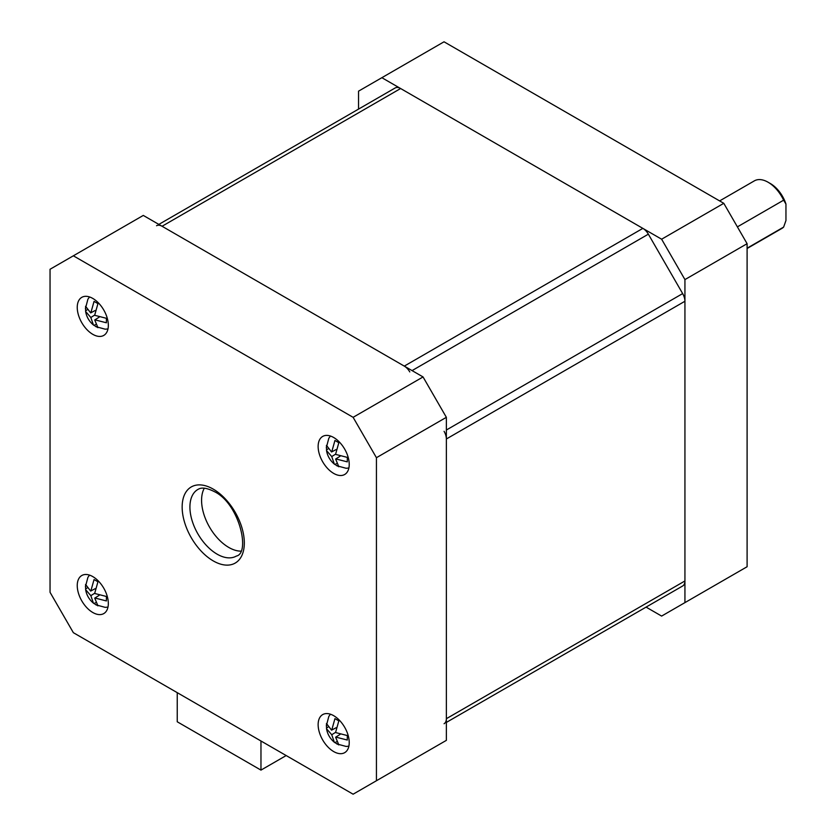 <?xml version="1.0" encoding="UTF-8"?>
<svg xmlns="http://www.w3.org/2000/svg" width="836" height="836" viewBox="0 0 836 836"><rect width="100%" height="100%" fill="white"/><g stroke="black" fill="none" stroke-linecap="round" stroke-linejoin="round"><path stroke-width="1.25" d="M737.394 226.869L783.625 200.18A27.473 15.863 -120 0 0 768.085 182.227L768.085 182.227A27.473 15.863 -120 0 0 754.344 180.869L719.629 200.912M747.102 248.501L781.817 228.458A27.473 15.863 -120 0 0 783.625 227.099L785.955 220.516L785.955 204.068L783.625 200.18M747.102 248.187L783.625 227.099M770.416 183.575L768.085 182.227L770.416 183.575A24.181 13.961 60 0 1 785.955 204.068M684.935 279.59L661.621 239.211L723.788 203.315L747.102 243.694L684.935 279.59L684.935 602.62L661.621 616.08L646.082 607.114M723.788 203.315L444.031 41.8L381.864 77.696L661.621 239.211M381.864 77.696L358.55 91.155L358.55 109.098M684.935 602.62L747.102 566.735L747.102 243.694M395.135 87.979L158.84 224.403L395.135 87.979A10.993 6.343 60 0 1 400.622 88.522L642.863 228.374A10.993 6.343 60 0 1 648.36 234.174L682.657 293.593A10.993 6.343 60 0 1 684.935 301.253L684.935 580.957A10.993 6.343 60 0 1 682.657 585.994L648.36 605.797A10.993 6.343 60 0 1 648.308 605.828M444.083 723.725A10.993 6.343 -120 0 0 446.361 718.699L446.361 438.984A10.993 6.343 -120 0 0 444.083 431.324M409.786 371.915A10.993 6.343 -120 0 0 404.29 366.116L162.059 226.263A10.993 6.343 -120 0 0 156.562 225.72M92.786 576.6A21.976 12.686 -120 0 0 81.792 575.513A21.976 12.686 -120 0 0 78.427 593.121A21.976 12.686 -120 0 0 92.786 612.495A21.976 12.686 -120 0 0 103.768 613.582A21.976 12.686 -120 0 0 107.144 595.974A21.976 12.686 -120 0 0 92.786 576.6M92.786 298.431A21.976 12.686 -120 0 0 81.792 297.344A21.976 12.686 -120 0 0 78.427 314.953A21.976 12.686 -120 0 0 92.786 334.327A21.976 12.686 -120 0 0 103.768 335.414A21.976 12.686 -120 0 0 107.144 317.795A21.976 12.686 -120 0 0 92.786 298.431M333.689 715.689A21.976 12.686 -120 0 0 322.696 714.592A21.976 12.686 -120 0 0 319.321 732.211A21.976 12.686 -120 0 0 333.689 751.574A21.976 12.686 -120 0 0 344.672 752.661A21.976 12.686 -120 0 0 348.048 735.053A21.976 12.686 -120 0 0 333.689 715.689M333.689 437.51A21.976 12.686 -120 0 0 322.696 436.423A21.976 12.686 -120 0 0 319.321 454.042A21.976 12.686 -120 0 0 333.689 473.406A21.976 12.686 -120 0 0 344.672 474.493A21.976 12.686 -120 0 0 348.048 456.884A21.976 12.686 -120 0 0 333.689 437.51M204.318 488.172A38.466 22.206 -120 0 0 228.771 547.434A38.466 22.206 -120 0 0 240.674 551.143M99.118 595.378L94.907 598.012L106.402 600.948L106.402 596.465L94.907 593.529A4.065 2.351 -120 0 0 94.729 593.215L97.937 581.793L94.05 579.557L90.842 590.979L95.231 588.648M90.842 590.979A4.065 2.351 -120 0 0 90.664 591.083L85.575 584.448L85.638 589.673L90.842 595.671L93.433 603.164L97.937 605.839L94.729 598.116A4.065 2.351 -120 0 0 94.907 598.012M99.118 317.21L94.907 319.843L106.402 322.78L106.402 318.297L94.907 315.36A4.065 2.351 -120 0 0 94.729 315.047L97.937 303.625L94.05 301.388L90.842 312.81L95.231 310.48M90.842 312.81A4.065 2.351 -120 0 0 90.664 312.904L85.575 306.269L85.638 311.504L90.842 317.502L93.433 324.995L97.937 327.67L94.729 319.948A4.065 2.351 -120 0 0 94.907 319.843M340.012 734.457L335.811 737.101L347.306 740.038L347.306 735.544L335.811 732.608A4.065 2.351 -120 0 0 335.623 732.305L338.831 720.883L334.943 718.636L331.746 730.058L336.124 727.728M331.746 730.058A4.065 2.351 -120 0 0 331.558 730.162L326.479 723.527L326.542 728.762L331.746 734.75L334.337 742.253L338.831 744.918L335.623 737.206A4.065 2.351 -120 0 0 335.811 737.101M340.012 456.289L335.811 458.933L347.306 461.859L347.306 457.376L335.811 454.439A4.065 2.351 -120 0 0 335.623 454.136L338.831 442.714L334.943 440.467L331.746 451.889L336.124 449.559M331.746 451.889A4.065 2.351 -120 0 0 331.558 451.994L326.479 445.358L326.542 450.594L331.746 456.581L334.337 464.084L338.831 466.749L335.623 459.037A4.065 2.351 -120 0 0 335.811 458.933M73.359 632.685L353.116 794.2L376.43 780.74L376.43 457.7L353.116 417.321L73.359 255.806L50.045 269.265L50.045 592.306L73.359 632.685M327.89 449.026L326.479 449.841M335.623 454.136L331.746 456.581M336.365 463.687L334.943 464.513M348.884 468.014L346.125 468.275L336.709 465.736M327.89 727.195L326.479 728.01M335.623 732.305L331.746 734.75M336.365 741.866L334.943 742.682M348.884 746.182L346.125 746.443L336.709 743.904M86.996 309.947L85.575 310.762M94.729 315.047L90.842 317.502M95.461 324.608L94.05 325.423M107.98 328.924L105.221 329.196L95.816 326.646M86.996 588.116L85.575 588.931M94.729 593.215L90.842 595.671M95.461 602.777L94.05 603.592M107.98 607.093L105.221 607.364L95.816 604.815M73.359 255.806L143.29 215.427L423.047 376.942L446.361 417.321L446.361 740.362L376.43 780.74M446.361 417.321L376.43 457.7M353.116 417.321L423.047 376.942M260.968 740.999L260.968 770.113L177.242 721.782L177.242 692.668M260.968 770.113L285.525 755.932L285.525 755.18M446.361 718.699L684.935 580.957M446.361 722.419L648.36 605.797M648.36 234.174L412.064 370.599M404.29 366.116L642.863 228.374M446.361 430.017L682.657 293.593M400.622 88.522L162.059 226.263M684.935 301.253L446.361 438.984M217.12 554.163A38.466 22.206 -120 0 0 236.348 556.076C250.643 553.223 239.357 503.565 214.371 491.631C202.615 485.706 199.062 488.924 197.892 489.447A38.466 22.206 -120 0 0 191.987 520.274A38.466 22.206 -120 0 0 217.12 554.163M213.232 489.112A43.963 25.383 60 0 1 244.321 542.951A43.963 25.383 60 0 1 213.232 560.893A43.963 25.383 60 0 1 182.154 507.055A43.963 25.383 60 0 1 213.232 489.112M330.419 436.026L328.809 438.273L326.301 447.782M334.327 464.084C330.021 460.427 327.43 455.933 326.542 450.594M330.419 714.195L328.809 716.452L326.301 725.951M334.327 742.253C330.021 738.606 327.43 734.102 326.542 728.762M89.515 296.947L87.905 299.194L85.397 308.693M93.433 324.995C89.128 321.348 86.526 316.854 85.638 311.504M89.515 575.116L87.905 577.362L85.397 586.862M93.433 603.164C89.128 599.516 86.526 595.023 85.638 589.673"/></g></svg>
